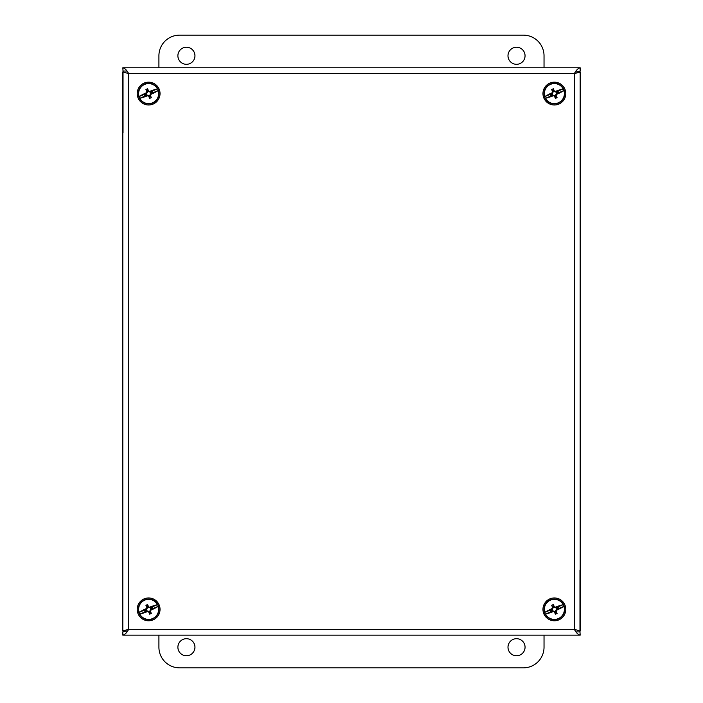 <?xml version="1.0" encoding="UTF-8"?>
<svg xmlns="http://www.w3.org/2000/svg" width="703" height="703" viewBox="0 0 703 703"><rect width="100%" height="100%" fill="white"/><g stroke="black" fill="none" stroke-linecap="round" stroke-linejoin="round"><path stroke-width="1.05" d="M525.053 55.783A8.524 8.524 0 0 1 512.259 63.165A8.524 8.524 0 0 1 512.259 48.393A8.524 8.524 0 0 1 525.053 55.783M194.951 55.783A8.524 8.524 0 0 1 182.156 63.165A8.524 8.524 0 0 1 182.156 48.393A8.524 8.524 0 0 1 194.951 55.783M158.913 67.787L158.913 55.783A20.633 20.633 0 0 1 179.546 35.15L523.401 35.15A20.633 20.633 0 0 1 544.034 55.783L544.034 67.787M177.894 647.217A8.524 8.524 0 0 1 190.68 639.835A8.524 8.524 0 0 1 190.68 654.607A8.524 8.524 0 0 1 177.894 647.217M507.997 647.217A8.524 8.524 0 0 1 520.791 639.835A8.524 8.524 0 0 1 520.791 654.607A8.524 8.524 0 0 1 507.997 647.217M544.034 635.152L544.034 647.217A20.633 20.633 0 0 1 523.401 667.85L179.546 667.85A20.633 20.633 0 0 1 158.913 647.217L158.913 635.152M123.025 132.929L123.025 71.038L126.953 71.038M576.917 71.038L576.917 73.121M579.975 570.019L579.975 631.909L576.047 631.909M126.083 631.909L126.083 629.826M126.083 630.986L122.832 631.909L122.832 635.152C124.774 634.809 126.716 632.867 128.658 629.334L122.832 631.03L122.832 71.917L128.658 73.613L128.658 629.334L574.342 629.334L574.342 73.613L580.168 71.917L580.168 631.03L574.342 629.334C576.284 632.867 578.226 634.809 580.168 635.152L122.832 635.152M579.975 631.909L580.168 635.152M122.832 67.787L580.168 67.787C578.226 68.138 576.284 70.08 574.342 73.613L128.658 73.613C126.716 70.08 124.774 68.138 122.832 67.787L123.025 71.038M576.917 71.961L580.168 71.038L580.168 67.787M125.986 631.03L122.832 631.03M577.014 71.917L580.168 71.917M152.613 618.877A10.317 10.317 0 0 0 158.14 605.38A10.317 10.317 0 0 0 144.633 599.852A10.317 10.317 0 0 0 139.106 613.35A10.317 10.317 0 0 0 152.613 618.877A10.317 10.317 0 0 0 158.14 605.38A10.317 10.317 0 0 0 144.633 599.852A10.317 10.317 0 0 0 139.106 613.35A10.317 10.317 0 0 0 152.613 618.877M152.498 618.622A10.035 10.035 0 0 1 139.783 614.106L139.607 614.141A10.202 10.202 0 0 1 138.895 612.454L139.045 612.348A10.035 10.035 0 0 1 157.463 604.624L157.639 604.598A10.202 10.202 0 0 1 158.351 606.285L158.201 606.381A10.035 10.035 0 0 1 152.498 618.622M157.463 604.624A20.29 5.255 157.3 0 0 149.431 607.269A20.624 1.801 -157.7 0 0 148.641 606.953A20.615 1.793 -112.7 0 0 147.604 604.571A20.624 5.334 157.3 0 0 145.916 605.274A20.615 1.793 67.3 0 0 146.892 607.682A20.624 1.801 112.3 0 0 146.558 608.473L146.488 609.273L138.895 612.454M146.558 608.473A20.29 5.255 157.3 0 0 139.045 612.348M139.607 614.141L147.191 610.96L147.815 611.461A20.624 1.801 22.3 0 0 148.605 611.786A20.615 1.793 67.3 0 0 149.642 614.167A20.624 5.334 -22.7 0 0 151.33 613.464A20.615 1.793 -112.7 0 0 150.363 611.048A20.624 1.801 -67.7 0 0 150.688 610.257A20.29 5.255 -22.7 0 0 158.201 606.381M146.488 609.273L144.431 610.345L144.994 611.672L147.191 610.96M139.783 614.106A20.29 5.255 -22.7 0 0 147.815 611.461M150.363 611.048L149.844 611.048L150.67 609.018L152.015 608.455L151.646 607.585L152.252 607.058L150.31 607.875L149.431 607.269M149.642 614.167L149.528 612.752L150.398 612.392L149.844 611.048M150.398 612.392L151.33 613.464M150.688 610.257L150.67 609.018M150.767 609.457L158.351 606.285M157.639 604.598L150.055 607.779M150.864 609.211L152.815 608.394L152.252 607.058M148.641 606.953L148.271 607.313L147.718 605.977L146.848 606.346L145.916 605.274M150.31 607.875L148.271 607.313M147.604 604.571L147.718 605.977M146.936 610.854L148.974 611.417L149.528 612.752M144.431 610.345L145.24 610.274L145.6 611.144L146.936 610.582M145.6 611.144L144.994 611.672M152.815 608.394L152.015 608.455M151.646 607.585L150.31 608.148M146.892 607.682L147.402 607.682L146.576 609.712L145.24 610.274M146.848 606.346L147.402 607.682M149.528 597.989A11.415 11.415 0 0 0 137.243 608.464A11.415 11.415 0 0 0 147.718 620.749A11.415 11.415 0 0 0 160.003 610.274A11.415 11.415 0 0 0 149.528 597.989M152.613 103.095A10.317 10.317 0 0 0 158.14 89.589A10.317 10.317 0 0 0 144.633 84.061A10.317 10.317 0 0 0 139.106 97.568A10.317 10.317 0 0 0 152.613 103.095A10.317 10.317 0 0 0 158.14 89.589A10.317 10.317 0 0 0 144.633 84.061A10.317 10.317 0 0 0 139.106 97.568A10.317 10.317 0 0 0 152.613 103.095M152.498 102.831A10.035 10.035 0 0 1 139.783 98.315L139.607 98.35A10.202 10.202 0 0 1 138.895 96.663L139.045 96.557A10.035 10.035 0 0 1 157.463 88.842L157.639 88.806A10.202 10.202 0 0 1 158.351 90.494L158.201 90.599A10.035 10.035 0 0 1 152.498 102.831M157.463 88.842A20.29 5.255 157.3 0 0 149.431 91.487A20.624 1.801 -157.7 0 0 148.641 91.162A20.615 1.793 -112.7 0 0 147.604 88.78A20.624 5.334 157.3 0 0 145.916 89.483A20.615 1.793 67.3 0 0 146.892 91.9A20.624 1.801 112.3 0 0 146.558 92.691L146.488 93.481L138.895 96.663M146.558 92.691A20.29 5.255 157.3 0 0 139.045 96.557M139.607 98.35L147.191 95.169L147.815 95.67A20.624 1.801 22.3 0 0 148.605 95.995A20.615 1.793 67.3 0 0 149.642 98.376A20.624 5.334 -22.7 0 0 151.33 97.673A20.615 1.793 -112.7 0 0 150.363 95.265A20.624 1.801 -67.7 0 0 150.688 94.466A20.29 5.255 -22.7 0 0 158.201 90.599M146.488 93.481L144.431 94.553L144.994 95.88L147.191 95.169M139.783 98.315A20.29 5.255 -22.7 0 0 147.815 95.67M150.363 95.265L149.844 95.265L150.67 93.227L152.015 92.673L151.646 91.803L152.252 91.276L150.31 92.093L149.431 91.487M149.642 98.376L149.528 96.97L150.398 96.601L149.844 95.265M150.398 96.601L151.33 97.673M150.688 94.466L150.67 93.227M150.767 93.675L158.351 90.494M157.639 88.806L150.055 91.988M150.864 93.42L152.815 92.603L152.252 91.276M148.641 91.162L148.271 91.531L147.718 90.195L146.848 90.555L145.916 89.483M150.31 92.093L148.271 91.531M147.604 88.78L147.718 90.195M146.936 95.063L148.974 95.626L149.528 96.97M144.431 94.553L145.24 94.483L145.6 95.353L146.936 94.8M145.6 95.353L144.994 95.88M152.815 92.603L152.015 92.673M151.646 91.803L150.31 92.357M146.892 91.9L147.402 91.891L146.576 93.93L145.24 94.483M146.848 90.555L147.402 91.891M149.528 82.198A11.415 11.415 0 0 0 137.243 92.673A11.415 11.415 0 0 0 147.718 104.958A11.415 11.415 0 0 0 160.003 94.483A11.415 11.415 0 0 0 149.528 82.198M558.367 618.877A10.317 10.317 0 0 0 563.894 605.38A10.317 10.317 0 0 0 550.387 599.852A10.317 10.317 0 0 0 544.86 613.35A10.317 10.317 0 0 0 558.367 618.877A10.317 10.317 0 0 0 563.894 605.38A10.317 10.317 0 0 0 550.387 599.852A10.317 10.317 0 0 0 544.86 613.35A10.317 10.317 0 0 0 558.367 618.877M558.252 618.622A10.035 10.035 0 0 1 545.537 614.106L545.361 614.141A10.202 10.202 0 0 1 544.649 612.454L544.799 612.348A10.035 10.035 0 0 1 563.217 604.624L563.393 604.598A10.202 10.202 0 0 1 564.105 606.285L563.955 606.381A10.035 10.035 0 0 1 558.252 618.622M563.217 604.624A20.29 5.255 157.3 0 0 555.185 607.269A20.624 1.801 -157.7 0 0 554.395 606.953A20.615 1.793 -112.7 0 0 553.358 604.571A20.624 5.334 157.3 0 0 551.67 605.274A20.615 1.793 67.3 0 0 552.637 607.682A20.624 1.801 112.3 0 0 552.312 608.473L552.233 609.273L544.649 612.454M552.312 608.473A20.29 5.255 157.3 0 0 544.799 612.348M545.361 614.141L552.945 610.96L553.569 611.461A20.624 1.801 22.3 0 0 554.359 611.786A20.615 1.793 67.3 0 0 555.396 614.167A20.624 5.334 -22.7 0 0 557.084 613.464A20.615 1.793 -112.7 0 0 556.108 611.048A20.624 1.801 -67.7 0 0 556.442 610.257A20.29 5.255 -22.7 0 0 563.955 606.381M552.233 609.273L550.185 610.345L550.748 611.672L552.945 610.96M545.537 614.106A20.29 5.255 -22.7 0 0 553.569 611.461M556.108 611.048L555.598 611.048L556.425 609.018L557.76 608.455L557.4 607.585L558.006 607.058L556.064 607.875L555.185 607.269M555.396 614.167L555.282 612.752L556.152 612.392L555.598 611.048M556.152 612.392L557.084 613.464M556.442 610.257L556.425 609.018M556.512 609.457L564.105 606.285M563.393 604.598L555.809 607.779M556.618 609.211L558.569 608.394L558.006 607.058M554.395 606.953L554.026 607.313L553.472 605.977L552.602 606.346L551.67 605.274M556.064 607.875L554.026 607.313M553.358 604.571L553.472 605.977M552.69 610.854L554.729 611.417L555.282 612.752M550.185 610.345L550.985 610.274L551.354 611.144L552.69 610.582M551.354 611.144L550.748 611.672M558.569 608.394L557.76 608.455M557.4 607.585L556.064 608.148M552.637 607.682L553.156 607.682L552.33 609.712L550.985 610.274M552.602 606.346L553.156 607.682M555.282 597.989A11.415 11.415 0 0 0 542.997 608.464A11.415 11.415 0 0 0 553.472 620.749A11.415 11.415 0 0 0 565.757 610.274A11.415 11.415 0 0 0 555.282 597.989M558.367 103.095A10.317 10.317 0 0 0 563.894 89.589A10.317 10.317 0 0 0 550.387 84.061A10.317 10.317 0 0 0 544.86 97.568A10.317 10.317 0 0 0 558.367 103.095A10.317 10.317 0 0 0 563.894 89.589A10.317 10.317 0 0 0 550.387 84.061A10.317 10.317 0 0 0 544.86 97.568A10.317 10.317 0 0 0 558.367 103.095M558.252 102.831A10.035 10.035 0 0 1 545.537 98.315L545.361 98.35A10.202 10.202 0 0 1 544.649 96.663L544.799 96.557A10.035 10.035 0 0 1 563.217 88.842L563.393 88.806A10.202 10.202 0 0 1 564.105 90.494L563.955 90.599A10.035 10.035 0 0 1 558.252 102.831M563.217 88.842A20.29 5.255 157.3 0 0 555.185 91.487A20.624 1.801 -157.7 0 0 554.395 91.162A20.615 1.793 -112.7 0 0 553.358 88.78A20.624 5.334 157.3 0 0 551.67 89.483A20.615 1.793 67.3 0 0 552.637 91.9A20.624 1.801 112.3 0 0 552.312 92.691L552.233 93.481L544.649 96.663M552.312 92.691A20.29 5.255 157.3 0 0 544.799 96.557M545.361 98.35L552.945 95.169L553.569 95.67A20.624 1.801 22.3 0 0 554.359 95.995A20.615 1.793 67.3 0 0 555.396 98.376A20.624 5.334 -22.7 0 0 557.084 97.673A20.615 1.793 -112.7 0 0 556.108 95.265A20.624 1.801 -67.7 0 0 556.442 94.466A20.29 5.255 -22.7 0 0 563.955 90.599M552.233 93.481L550.185 94.553L550.748 95.88L552.945 95.169M545.537 98.315A20.29 5.255 -22.7 0 0 553.569 95.67M556.108 95.265L555.598 95.265L556.425 93.227L557.76 92.673L557.4 91.803L558.006 91.276L556.064 92.093L555.185 91.487M555.396 98.376L555.282 96.97L556.152 96.601L555.598 95.265M556.152 96.601L557.084 97.673M556.442 94.466L556.425 93.227M556.512 93.675L564.105 90.494M563.393 88.806L555.809 91.988M556.618 93.42L558.569 92.603L558.006 91.276M554.395 91.162L554.026 91.531L553.472 90.195L552.602 90.555L551.67 89.483M556.064 92.093L554.026 91.531M553.358 88.78L553.472 90.195M552.69 95.063L554.729 95.626L555.282 96.97M550.185 94.553L550.985 94.483L551.354 95.353L552.69 94.8M551.354 95.353L550.748 95.88M558.569 92.603L557.76 92.673M557.4 91.803L556.064 92.357M552.637 91.9L553.156 91.891L552.33 93.93L550.985 94.483M552.602 90.555L553.156 91.891M555.282 82.198A11.415 11.415 0 0 0 542.997 92.673A11.415 11.415 0 0 0 553.472 104.958A11.415 11.415 0 0 0 565.757 94.483A11.415 11.415 0 0 0 555.282 82.198M126.083 630.213L123.28 630.6M576.917 72.734L579.72 72.339"/></g></svg>
